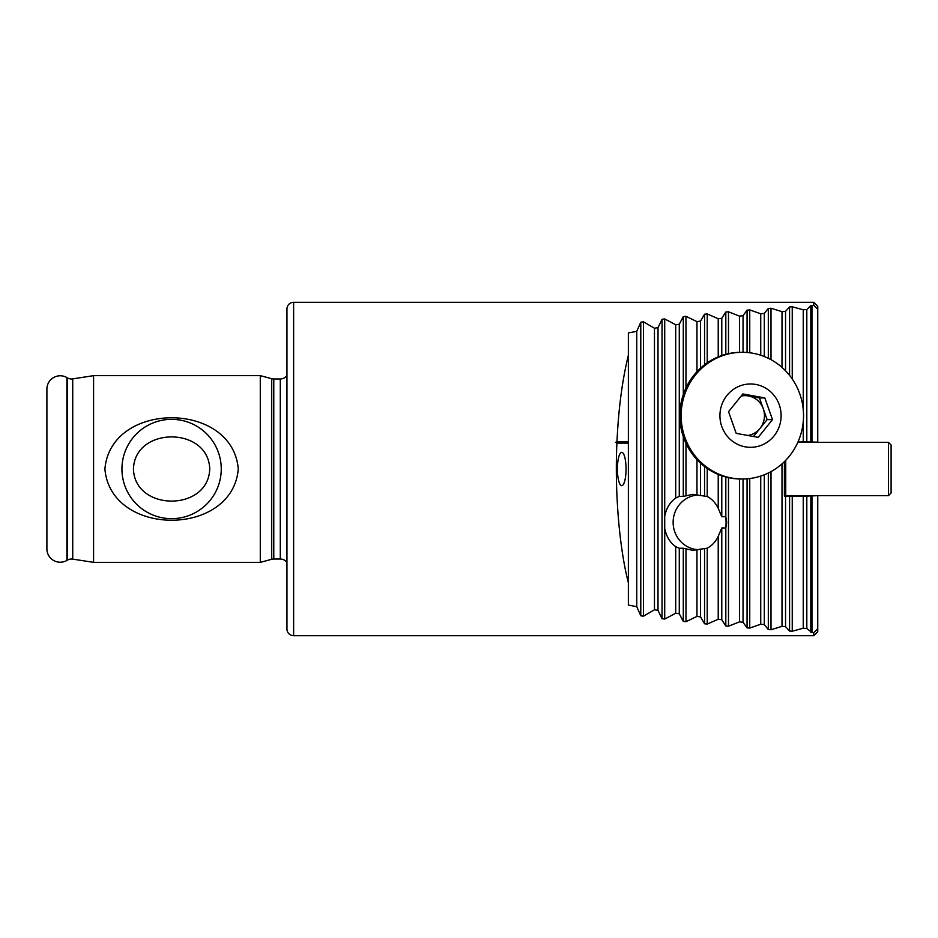<?xml version="1.0" encoding="UTF-8"?>
<svg xmlns="http://www.w3.org/2000/svg" width="938" height="938" viewBox="0 0 938 938"><rect width="100%" height="100%" fill="white"/><g stroke="black" fill="none" stroke-linecap="round" stroke-linejoin="round"><path stroke-width="1.41" d="M72.73 559.118A7.996 7.996 0 0 0 67.501 560.092L67.501 377.908A7.996 7.996 0 0 0 72.73 378.882L93.577 375.646L93.577 562.354L72.73 559.118L72.73 378.882M784.403 495.674L817.748 495.674L806.809 496.073L806.809 628.507L803.245 628.214L792.247 631.215L789.573 631.051L785.552 626.666L781.999 626.326L771.001 629.761L768.316 629.562L764.294 624.591L760.741 624.216L749.743 628.085L747.058 627.862L743.037 622.281L739.484 621.871L728.486 626.197L725.813 625.939L721.779 619.713L718.227 619.256L707.229 624.063L704.555 623.782L700.522 616.887L696.969 616.383L685.971 621.695L683.298 621.378L679.276 613.78L675.712 613.229L664.714 619.068L662.04 618.717L658.019 610.38L654.466 609.782L643.468 616.184L640.783 615.797L636.761 606.652L628.366 605.092L628.366 582.709C619.244 547.558 614.625 491.301 616.911 443.099L615.562 442.326L616.981 441.552C618.517 408.64 622.304 379.89 628.366 355.291L628.366 332.908L636.761 331.349L640.783 322.203L643.468 321.816L654.466 328.218L658.019 327.62L662.04 319.283L664.714 318.932L675.712 324.771L679.276 324.22L683.298 316.622L685.971 316.305L696.969 321.617L700.522 321.113L704.555 314.218L707.229 313.937L718.227 318.744L721.779 318.287L725.813 312.061L728.486 311.803L739.484 316.129L743.037 315.719L747.058 310.138L749.743 309.915L760.741 313.784L764.294 313.409L768.316 308.438L771.001 308.239L781.999 311.674L785.552 311.334L789.573 306.949L792.247 306.785L803.245 309.786L806.809 309.493L810.831 305.682L813.75 305.366L813.75 302.294L293.629 302.294A6.672 6.672 0 0 0 286.958 308.965L286.958 629.035A6.672 6.672 0 0 0 293.629 635.706L293.629 302.294M675.712 498.008C669.966 502.205 666.297 508.279 664.714 516.24L664.714 528.457C666.297 536.419 669.966 542.492 675.712 546.678L679.276 548.238L683.298 548.238L692.736 550.348L707.229 548.191C711.954 545.717 715.624 541.765 718.227 536.348L721.779 527.953L725.813 527.953L726.669 522.349L725.813 516.732L721.779 516.732L718.227 508.337C715.624 502.92 711.954 498.969 707.229 496.495L692.736 494.338L683.298 496.448L679.276 496.448L675.712 498.008L675.712 324.771M626.045 469A16.673 4.315 90 0 0 621.73 452.327A16.673 4.315 90 0 0 617.415 469A16.673 4.315 90 0 0 621.73 485.673A16.673 4.315 90 0 0 626.045 469M221.251 469A49.655 49.655 0 0 0 171.595 419.345A49.655 49.655 0 0 0 121.94 469A49.655 49.655 0 0 0 171.595 518.655A49.655 49.655 0 0 0 221.251 469M133.454 469C134.767 426.169 208.494 426.274 209.737 469C208.365 511.878 134.685 511.691 133.454 469M238.275 469C232.589 400.749 110.719 400.655 104.915 469C110.649 537.286 232.53 537.322 238.275 469M271.715 559.294L271.715 378.706L260.283 375.646L260.283 562.354L271.715 559.294A7.996 7.996 0 0 1 273.779 559.025L280.286 559.025A7.996 7.996 0 0 1 286.958 562.601M280.286 559.025L280.286 378.975A7.996 7.996 0 0 0 286.958 375.399M280.286 378.975L273.779 378.975A7.996 7.996 0 0 1 271.715 378.706M67.501 377.908L66.903 377.568A13.331 13.331 0 0 0 46.9 389.118L46.9 548.882A13.331 13.331 0 0 0 66.903 560.432L66.903 377.568M67.501 560.092L66.903 560.432M260.283 375.646L93.577 375.646M260.283 562.354L93.577 562.354M811.956 495.85L811.956 632.54L813.75 632.634L813.75 635.706L293.629 635.706M811.956 632.54L806.809 628.507M616.981 441.552L628.366 441.552L628.366 582.709M628.366 355.291L628.366 441.552M806.809 496.073L785.552 496.179L785.552 626.666M813.75 632.634L817.748 628.765L817.748 495.839M817.748 628.765L817.748 631.708L813.75 635.706M803.245 496.085L803.245 628.214M813.75 302.294L817.748 306.292L817.748 309.235L813.75 305.366M888.438 442.326L888.438 495.674L891.1 493.001L891.1 444.999L888.438 442.326L797.839 442.326L817.748 442.326L817.748 309.235M628.366 443.099L616.911 443.099M806.809 309.493L806.809 441.927L817.748 442.161M803.245 309.786L803.245 409.613M803.245 421.69L803.245 441.915L806.809 441.927M797.992 441.997L803.245 441.915M785.552 311.334L785.552 370.803M785.552 496.179L784.403 496.179L784.403 461.66M781.999 311.674L781.999 367.415M781.999 463.9L781.999 626.326M658.019 327.62L658.019 610.38M654.466 328.218L654.466 609.782M636.761 331.349L636.761 606.652M679.276 324.22L679.276 496.448M679.276 548.238L679.276 613.78M675.712 546.678L675.712 613.229M764.294 313.409L764.294 356.522M764.294 474.78L764.294 624.591M760.741 313.784L760.741 355.232M760.741 476.07L760.741 624.216M743.037 315.719L743.037 352.313M743.037 479.001L743.037 622.281M739.484 316.129L739.484 352.325M739.484 478.978L739.484 621.871M721.779 318.287L721.779 355.525M721.779 527.953L721.779 619.713M721.779 475.789L721.779 516.732M718.227 318.744L718.227 356.862M718.227 536.348L718.227 619.256M718.227 474.44L718.227 508.337M700.522 321.113L700.522 368.165M700.522 549.07L700.522 616.887M700.522 463.138L700.522 495.627M696.969 321.617L696.969 371.694M696.969 549.867L696.969 616.383M696.969 459.62L696.969 494.83M628.366 442.326L615.562 442.326M742.169 394.804L748.465 395.953A20.003 19.323 90 0 0 741.137 396.082M742.345 352.301L741.032 352.301A63.35 61.193 90 0 0 680.062 410.176A63.35 61.193 90 0 0 730.491 478.052A63.35 61.193 90 0 0 741.032 479.001L742.345 479.001A63.35 61.193 90 0 0 802.611 426.556A63.35 61.193 90 0 0 752.874 353.251A63.35 61.193 90 0 0 742.345 352.301A63.35 61.193 90 0 0 682.067 404.747A63.35 61.193 90 0 0 731.804 478.052A63.35 61.193 90 0 0 742.345 479.001M780.662 421.103A31.669 30.591 90 0 0 755.782 384.451A31.669 30.591 90 0 0 720.384 410.199A31.669 30.591 90 0 0 745.253 446.851A31.669 30.591 90 0 0 780.662 421.103M758.185 437.354L736.201 433.368L728.545 411.676L742.861 393.96L764.833 397.935L772.502 419.626L758.185 437.354M759.452 397.935L763.286 408.78A20.003 19.323 90 0 0 748.465 395.953L759.452 397.935L764.833 397.935M767.12 419.626L759.956 428.49A20.003 19.323 90 0 0 763.286 408.78L767.12 419.626L772.502 419.626M747.797 435.466A20.003 19.323 90 0 0 759.956 428.49L753.484 436.498M697.907 549.691A27.401 26.475 90 0 1 673.132 522.349A27.401 26.475 90 0 1 697.907 494.994M725.52 516.732A27.401 26.475 90 0 1 725.52 527.953M888.438 495.674L785.739 495.674L785.739 460.312M784.403 494.338L785.739 495.674M273.779 559.025L273.779 378.975M789.573 495.932L789.573 631.051M810.831 495.862L810.831 632.318M792.247 495.921L792.247 631.215M811.956 305.46L811.956 442.15M810.831 305.682L810.831 442.138M792.247 306.785L792.247 379.011M789.573 306.949L789.573 375.388M771.001 308.239L771.001 359.688M771.001 471.626L771.001 629.761M768.316 308.438L768.316 358.304M768.316 473.01L768.316 629.562M662.04 319.283L662.04 618.717M643.468 321.816L643.468 616.184M640.783 322.203L640.783 615.797M683.298 548.238L683.298 621.378M685.971 549.105L685.971 621.695M685.971 316.305L685.971 388.004M685.971 443.311L685.971 495.592M683.298 316.622L683.298 394.652M683.298 436.651L683.298 496.448M664.714 318.932L664.714 516.24M664.714 528.457L664.714 619.068M749.743 309.915L749.743 352.77M749.743 478.532L749.743 628.085M747.058 478.814L747.058 627.862M747.058 310.138L747.058 352.5M728.486 311.803L728.486 353.649M728.486 477.653L728.486 626.197M725.813 527.953L725.813 625.939M725.813 477.008L725.813 516.732M725.813 312.061L725.813 354.294M707.229 313.937L707.229 362.842M707.229 548.191L707.229 624.063M707.229 468.461L707.229 496.495M704.555 549.07L704.555 623.782M704.555 314.218L704.555 364.788M704.555 466.514L704.555 495.627"/></g></svg>
